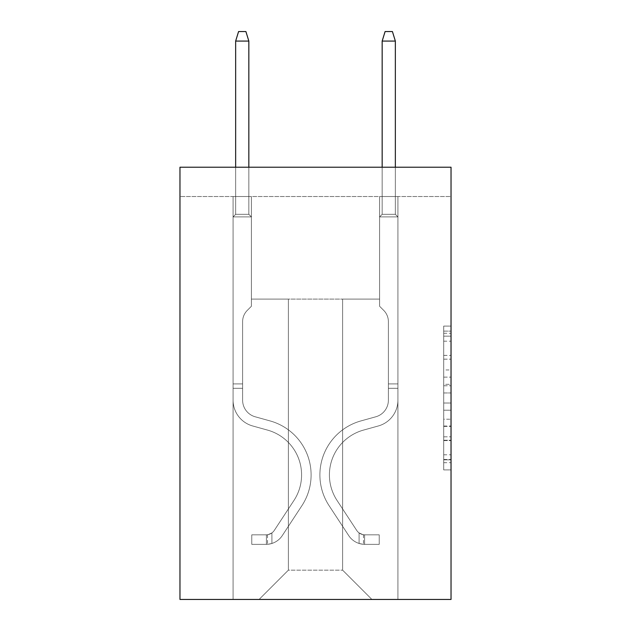 <?xml version="1.0" encoding="UTF-8"?>
<svg xmlns="http://www.w3.org/2000/svg" width="631" height="631" viewBox="0 0 631 631"><rect width="100%" height="100%" fill="white"/><g stroke="black" fill="none" stroke-linecap="round" stroke-linejoin="round"><path stroke-width="0.47" stroke-dasharray="3.15 2.37" d="M443.703 369.947L443.703 392.955L451.031 392.955L451.031 462.704L451.031 333.271L451.031 392.955L443.703 392.955L443.703 331.117L443.703 469.898L443.703 326.077L443.703 459.833L451.031 459.833L443.703 459.833L451.031 459.833L443.703 459.833L443.703 436.818L443.703 469.898L451.031 469.898L451.031 326.077L451.031 459.471L451.031 403.02L443.703 403.02L451.031 403.02L451.031 436.818L451.031 336.149L443.703 336.149L451.031 336.149L451.031 469.898L451.031 333.271L451.031 469.898L443.703 469.898L443.703 326.077L451.031 326.077L451.031 333.271L451.031 326.077L451.031 333.271L451.031 326.077L451.031 331.117L451.031 326.077L443.703 326.077L443.703 336.149L451.031 336.149L443.703 336.149L443.703 369.947L451.031 369.947M451.031 384.326L451.031 377.133L451.031 384.326L443.703 384.326L443.703 355.387L443.703 440.596L443.703 419.205L451.031 419.205L443.703 419.205L443.703 469.898L451.031 469.898L443.703 469.898L451.031 469.898L443.703 469.898L443.703 326.077L451.031 326.077L443.703 326.077L451.031 326.077L443.703 326.077L443.703 384.326L451.031 384.326M451.031 196.525L451.031 599.45L179.969 599.45L179.969 167.223L451.031 167.223L179.969 167.223L179.969 196.525L451.031 196.525L451.031 167.223L179.969 167.223L179.969 196.525L451.031 196.525M371.911 599.45L397.916 599.45L397.916 196.525L379.602 196.525L379.602 299.094L342.609 299.094L342.609 570.148L371.911 599.45L397.916 599.45L397.916 196.525L379.602 196.525L379.602 299.094L342.609 299.094L342.609 570.148L288.391 570.148L288.391 299.094L288.391 570.148L288.391 299.094L288.391 570.148L288.391 299.094L342.609 299.094L342.609 570.148L371.911 599.45L397.916 599.45L397.916 196.525L379.602 196.525L379.602 299.094L342.609 299.094L342.609 570.148L371.911 599.45L397.916 599.45L397.916 196.525L379.602 196.525L379.602 299.094L342.609 299.094L342.609 570.148L371.911 599.45L397.916 599.45L397.916 196.525L379.602 196.525L379.602 299.094L342.609 299.094L342.609 570.148L371.911 599.45L397.916 599.45L397.916 196.525L379.602 196.525L379.602 299.094L342.609 299.094L342.609 570.148L371.911 599.45L397.916 599.45L397.916 196.525L379.602 196.525L379.602 299.094L342.609 299.094L342.609 570.148L371.911 599.45L397.916 599.45L397.916 196.525L379.602 196.525L379.602 299.094L342.609 299.094L342.609 570.148L371.911 599.45L397.916 599.45L397.916 196.525L379.602 196.525L379.602 299.094L342.609 299.094L342.609 570.148L371.911 599.45L259.089 599.45L397.916 599.45L397.916 196.525L379.602 196.525L379.602 299.094L342.609 299.094L342.609 570.148L371.911 599.45L342.609 570.148L342.609 299.094L251.398 299.094L251.398 196.525L233.084 196.525L233.084 599.45L259.089 599.45L288.391 570.148L288.391 299.094L251.398 299.094L251.398 196.525L233.084 196.525L233.084 599.45L259.089 599.45L288.391 570.148L288.391 299.094L251.398 299.094L251.398 196.525L233.084 196.525L233.084 599.45L259.089 599.45L288.391 570.148L288.391 299.094L251.398 299.094L251.398 196.525L233.084 196.525L233.084 599.45L259.089 599.45L288.391 570.148L288.391 299.094L251.398 299.094L251.398 196.525L233.084 196.525L233.084 599.45L259.089 599.45L288.391 570.148L288.391 299.094L251.398 299.094L251.398 196.525L233.084 196.525L233.084 599.45L259.089 599.45L288.391 570.148L288.391 299.094L251.398 299.094L251.398 196.525L233.084 196.525L233.084 599.45L259.089 599.45L288.391 570.148L342.609 570.148L371.911 599.45M233.084 599.45L259.089 599.45L288.391 570.148L288.391 299.094L251.398 299.094L251.398 196.525L233.084 196.525L233.084 599.45L259.089 599.45L288.391 570.148L259.089 599.45L288.391 570.148L259.089 599.45L233.084 599.45L233.084 196.525L233.084 599.45M251.398 196.525L233.084 196.525L251.398 196.525L251.398 299.094L251.398 196.525M288.391 299.094L251.398 299.094L288.391 299.094M443.703 392.955L451.031 392.955L443.703 392.955M443.703 331.117L443.703 326.077L443.703 331.117L451.031 331.117L443.703 331.117M443.703 440.233L443.703 410.213L443.703 440.233L451.031 440.233L443.703 440.233M443.703 410.213L443.703 403.02L451.031 403.02L443.703 403.02L443.703 410.213L451.031 410.213L443.703 410.213M443.703 355.387L443.703 336.149L443.703 355.387L451.031 355.387L443.703 355.387M443.703 326.077L451.031 326.077L443.703 326.077L443.703 333.271L443.703 326.077L451.031 326.077M443.703 469.898L451.031 469.898L443.703 469.898L443.703 462.704L443.703 469.898M242.612 383.924L242.612 388.317L233.084 388.317L233.084 383.924L233.084 400.196L233.084 216.89L251.398 216.89L233.084 216.89L235.647 214.327L248.835 214.327L235.647 214.327L233.084 216.89L251.398 216.89L251.398 306.272L247.273 310.397A15.917 15.917 0 0 0 242.612 321.652A15.917 15.917 0 0 1 247.273 310.397L251.398 306.272L251.398 216.89L233.084 216.89L235.647 214.327L248.835 214.327L251.398 216.89L233.084 216.89L251.398 216.89L248.835 214.327L235.647 214.327L233.084 216.89L235.647 214.327L248.835 214.327L251.398 216.89L233.084 216.89L251.398 216.89L251.398 306.272L247.273 310.397A15.917 15.917 0 0 0 242.612 321.652A15.917 15.917 0 0 1 247.273 310.397L251.398 306.272L251.398 216.89L233.084 216.89L235.647 214.327L233.084 216.89L251.398 216.89L233.084 216.89L235.647 214.327L248.835 214.327L235.647 214.327L233.084 216.89L233.084 400.196A26.739 26.739 0 0 0 252.645 425.957A26.739 26.739 0 0 1 233.084 400.196L233.084 216.89L233.084 400.196A26.739 26.739 0 0 0 252.645 425.957A26.739 26.739 0 0 1 233.084 400.196L233.084 216.89L251.398 216.89L248.835 214.327L251.398 216.89L251.398 306.272L247.273 310.397A15.917 15.917 0 0 0 242.612 321.652A15.917 15.917 0 0 1 247.273 310.397L251.398 306.272L251.398 216.89L233.084 216.89L233.084 400.196A26.739 26.739 0 0 0 252.645 425.957A26.739 26.739 0 0 1 233.084 400.196L233.084 216.89L251.398 216.89L248.835 214.327L235.647 214.327L248.835 214.327L251.398 216.89L233.084 216.89L251.398 216.89L251.398 306.272L247.273 310.397A15.917 15.917 0 0 0 242.612 321.652A15.917 15.917 0 0 1 247.273 310.397L251.398 306.272L251.398 216.89L233.084 216.89L233.084 400.196A26.739 26.739 0 0 0 252.645 425.957L267.552 430.105L252.645 425.957A26.739 26.739 0 0 1 233.084 400.196L233.084 216.89L251.398 216.89L248.835 214.327L235.647 214.327L233.084 216.89L251.398 216.89L251.398 306.272L247.273 310.397A15.917 15.917 0 0 0 242.612 321.652A15.917 15.917 0 0 1 247.273 310.397L251.398 306.272L251.398 216.89L233.084 216.89L233.084 400.196L233.084 388.317L242.612 388.317L242.612 383.924L233.084 383.924L242.612 383.924L242.612 400.196L242.612 321.652L242.612 400.196A17.218 17.218 0 0 0 255.2 416.783A17.218 17.218 0 0 1 242.612 400.196L242.612 321.652L242.612 400.196L242.612 383.924L233.084 383.924L242.612 383.924L242.612 400.196A17.218 17.218 0 0 0 255.2 416.783A17.218 17.218 0 0 1 242.612 400.196L242.612 321.652L242.612 400.196A17.218 17.218 0 0 0 255.2 416.783A17.218 17.218 0 0 1 242.612 400.196L242.612 321.652L242.612 400.196L242.612 383.924L233.084 383.924M266.416 544.356A19.411 19.411 0 0 0 282.286 535.593L301.918 505.66A56.041 56.041 0 0 0 270.107 420.932L255.2 416.783A17.218 17.218 0 0 1 242.612 400.196A17.218 17.218 0 0 0 255.2 416.783A17.218 17.218 0 0 1 242.612 400.196L242.612 321.652L242.612 400.196A17.218 17.218 0 0 0 255.2 416.783A17.218 17.218 0 0 1 242.612 400.196A17.218 17.218 0 0 0 255.2 416.783L270.107 420.932L255.2 416.783A17.218 17.218 0 0 1 242.612 400.196A17.218 17.218 0 0 0 255.2 416.783L270.107 420.932A56.041 56.041 0 0 1 301.918 505.66A56.041 56.041 0 0 0 270.107 420.932L255.2 416.783A17.218 17.218 0 0 1 242.612 400.196A17.218 17.218 0 0 0 255.2 416.783A17.218 17.218 0 0 1 242.612 400.196A17.218 17.218 0 0 0 255.2 416.783L270.107 420.932L255.2 416.783A17.218 17.218 0 0 1 242.612 400.196A17.218 17.218 0 0 0 255.2 416.783L270.107 420.932A56.041 56.041 0 0 1 301.918 505.66A56.041 56.041 0 0 0 270.107 420.932L255.2 416.783L270.107 420.932A56.041 56.041 0 0 1 301.918 505.66L282.286 535.593L301.918 505.66A56.041 56.041 0 0 0 270.107 420.932L255.2 416.783L270.107 420.932A56.041 56.041 0 0 1 301.918 505.66A56.041 56.041 0 0 0 270.107 420.932L255.2 416.783L270.107 420.932A56.041 56.041 0 0 1 301.918 505.66A56.041 56.041 0 0 0 270.107 420.932A56.041 56.041 0 0 1 301.918 505.66L282.286 535.593L301.918 505.66A56.041 56.041 0 0 0 270.107 420.932A56.041 56.041 0 0 1 301.918 505.66L282.286 535.593A19.411 19.411 0 0 1 271.914 543.457A19.411 19.411 0 0 0 282.286 535.593L301.918 505.66A56.041 56.041 0 0 0 270.107 420.932A56.041 56.041 0 0 1 301.918 505.66A56.041 56.041 0 0 0 270.107 420.932A56.041 56.041 0 0 1 301.918 505.66L282.286 535.593L301.918 505.66A56.041 56.041 0 0 0 270.107 420.932A56.041 56.041 0 0 1 301.918 505.66L282.286 535.593A19.411 19.411 0 0 1 271.914 543.457C266.266 544.656 266.266 544.656 271.914 543.457C266.266 544.656 266.266 544.656 271.914 543.457A19.411 19.411 0 0 0 282.286 535.593L301.918 505.66L282.286 535.593A19.411 19.411 0 0 1 271.914 543.457C266.266 544.656 266.266 544.656 271.914 543.457C266.266 544.656 266.266 544.656 271.914 543.457A19.411 19.411 0 0 0 282.286 535.593L301.918 505.66L282.286 535.593A19.411 19.411 0 0 1 271.914 543.457C266.266 544.656 266.266 544.656 271.914 543.457C266.266 544.656 266.266 544.656 271.914 543.457A19.411 19.411 0 0 0 282.286 535.593L301.918 505.66L282.286 535.593A19.411 19.411 0 0 1 271.914 543.457C266.266 544.656 266.266 544.656 271.914 543.457C266.266 544.656 266.266 544.656 271.914 543.457A19.411 19.411 0 0 0 282.286 535.593A19.411 19.411 0 0 1 266.416 544.356L266.416 534.828A9.891 9.891 0 0 0 274.319 530.371L293.959 500.438A46.52 46.52 0 0 0 267.552 430.105L252.645 425.957A26.739 26.739 0 0 1 233.084 400.196A26.739 26.739 0 0 0 252.645 425.957A26.739 26.739 0 0 1 233.084 400.196A26.739 26.739 0 0 0 252.645 425.957L267.552 430.105A46.52 46.52 0 0 1 293.959 500.438A46.52 46.52 0 0 0 267.552 430.105L252.645 425.957A26.739 26.739 0 0 1 233.084 400.196A26.739 26.739 0 0 0 252.645 425.957L267.552 430.105L252.645 425.957A26.739 26.739 0 0 1 233.084 400.196A26.739 26.739 0 0 0 252.645 425.957A26.739 26.739 0 0 1 233.084 400.196A26.739 26.739 0 0 0 252.645 425.957L267.552 430.105L252.645 425.957A26.739 26.739 0 0 1 233.084 400.196A26.739 26.739 0 0 0 252.645 425.957L267.552 430.105A46.52 46.52 0 0 1 293.959 500.438A46.52 46.52 0 0 0 267.552 430.105L252.645 425.957L267.552 430.105A46.52 46.52 0 0 1 293.959 500.438L274.319 530.371L293.959 500.438A46.52 46.52 0 0 0 267.552 430.105L252.645 425.957L267.552 430.105A46.52 46.52 0 0 1 293.959 500.438A46.52 46.52 0 0 0 267.552 430.105L252.645 425.957L267.552 430.105A46.52 46.52 0 0 1 293.959 500.438A46.52 46.52 0 0 0 267.552 430.105A46.52 46.52 0 0 1 293.959 500.438L274.319 530.371L293.959 500.438A46.52 46.52 0 0 0 267.552 430.105A46.52 46.52 0 0 1 293.959 500.438L274.319 530.371A9.891 9.891 0 0 1 271.914 532.911C266.361 535.459 266.361 535.459 271.914 532.911C266.361 535.459 266.361 535.459 271.914 532.911A9.891 9.891 0 0 0 274.319 530.371L293.959 500.438A46.52 46.52 0 0 0 267.552 430.105A46.52 46.52 0 0 1 293.959 500.438A46.52 46.52 0 0 0 267.552 430.105A46.52 46.52 0 0 1 293.959 500.438L274.319 530.371L293.959 500.438A46.52 46.52 0 0 0 267.552 430.105A46.52 46.52 0 0 1 293.959 500.438L274.319 530.371A9.891 9.891 0 0 1 271.914 532.911C266.361 535.459 266.361 535.459 271.914 532.911C266.361 535.459 266.361 535.459 271.914 532.911A9.891 9.891 0 0 0 274.319 530.371L293.959 500.438L274.319 530.371A9.891 9.891 0 0 1 271.914 532.911C266.361 535.459 266.361 535.459 271.914 532.911C266.361 535.459 266.361 535.459 271.914 532.911A9.891 9.891 0 0 0 274.319 530.371L293.959 500.438L274.319 530.371A9.891 9.891 0 0 1 271.914 532.911C266.361 535.459 266.361 535.459 271.914 532.911C266.361 535.459 266.361 535.459 271.914 532.911A9.891 9.891 0 0 0 274.319 530.371L293.959 500.438L274.319 530.371A9.891 9.891 0 0 1 271.914 532.911C266.361 535.459 266.361 535.459 271.914 532.911C266.361 535.459 266.361 535.459 271.914 532.911A9.891 9.891 0 0 0 274.319 530.371A9.891 9.891 0 0 1 266.416 534.828L266.416 544.356L251.769 544.356L266.416 544.356A19.411 19.411 0 0 0 282.286 535.593A19.411 19.411 0 0 1 266.416 544.356L266.416 534.828L251.769 534.836L266.416 534.828A9.891 9.891 0 0 0 274.319 530.371A9.891 9.891 0 0 1 266.416 534.828L266.416 544.356L251.769 544.356L251.769 534.836L251.769 544.356L266.416 544.356A19.411 19.411 0 0 0 282.286 535.593A19.411 19.411 0 0 1 266.416 544.356L266.416 534.828L251.769 534.836L266.416 534.828A9.891 9.891 0 0 0 274.319 530.371A9.891 9.891 0 0 1 266.416 534.828L266.416 544.356L251.769 544.356L251.769 534.836L251.769 544.356L266.416 544.356A19.411 19.411 0 0 0 282.286 535.593A19.411 19.411 0 0 1 266.416 544.356L266.416 534.828L251.769 534.836L266.416 534.828A9.891 9.891 0 0 0 274.319 530.371A9.891 9.891 0 0 1 266.416 534.828L266.416 544.356L251.769 544.356L251.769 534.836L251.769 544.356L266.416 544.356A19.411 19.411 0 0 0 282.286 535.593A19.411 19.411 0 0 1 266.416 544.356L266.416 534.828L251.769 534.836L266.416 534.828A9.891 9.891 0 0 0 274.319 530.371A9.891 9.891 0 0 1 266.416 534.828L266.416 544.356L251.769 544.356L251.769 534.836L251.769 544.356L266.416 544.356M235.647 41.07L248.835 41.07L245.901 31.55L248.835 41.07L245.901 31.55L238.581 31.55L235.647 41.07L235.647 214.327L235.647 41.07L248.835 41.07L248.835 214.327L251.398 216.89L248.835 214.327L248.835 41.07L235.647 41.07L238.581 31.55L245.901 31.55L238.581 31.55L235.647 41.07L235.647 214.327L235.647 41.07L248.835 41.07L245.901 31.55L248.835 41.07L248.835 214.327L248.835 41.07L235.647 41.07L238.581 31.55L245.901 31.55L238.581 31.55L235.647 41.07L235.647 214.327L235.647 41.07L248.835 41.07L245.901 31.55L248.835 41.07L248.835 214.327L248.835 41.07L235.647 41.07L238.581 31.55L245.901 31.55L238.581 31.55L235.647 41.07L235.647 214.327L235.647 41.07L248.835 41.07L245.901 31.55L248.835 41.07L248.835 214.327L248.835 41.07L235.647 41.07L238.581 31.55L245.901 31.55L238.581 31.55L235.647 41.07L235.647 167.223M388.388 383.924L388.388 388.317L397.916 388.317L397.916 383.924L397.916 400.196L397.916 216.89L379.602 216.89L397.916 216.89L395.353 214.327L382.165 214.327L395.353 214.327L397.916 216.89L379.602 216.89L379.602 306.272L383.727 310.397A15.917 15.917 0 0 1 388.388 321.652A15.917 15.917 0 0 0 383.727 310.397L379.602 306.272L379.602 216.89L397.916 216.89L395.353 214.327L382.165 214.327L379.602 216.89L397.916 216.89L379.602 216.89L382.165 214.327L395.353 214.327L397.916 216.89L395.353 214.327L382.165 214.327L379.602 216.89L397.916 216.89L379.602 216.89L379.602 306.272L383.727 310.397A15.917 15.917 0 0 1 388.388 321.652A15.917 15.917 0 0 0 383.727 310.397L379.602 306.272L379.602 216.89L397.916 216.89L395.353 214.327L397.916 216.89L379.602 216.89L397.916 216.89L395.353 214.327L382.165 214.327L395.353 214.327L397.916 216.89L397.916 400.196A26.739 26.739 0 0 1 378.355 425.957A26.739 26.739 0 0 0 397.916 400.196L397.916 216.89L397.916 400.196A26.739 26.739 0 0 1 378.355 425.957A26.739 26.739 0 0 0 397.916 400.196L397.916 216.89L379.602 216.89L382.165 214.327L379.602 216.89L379.602 306.272L383.727 310.397A15.917 15.917 0 0 1 388.388 321.652A15.917 15.917 0 0 0 383.727 310.397L379.602 306.272L379.602 216.89L397.916 216.89L397.916 400.196A26.739 26.739 0 0 1 378.355 425.957A26.739 26.739 0 0 0 397.916 400.196L397.916 216.89L379.602 216.89L382.165 214.327L395.353 214.327L382.165 214.327L379.602 216.89L397.916 216.89L379.602 216.89L379.602 306.272L383.727 310.397A15.917 15.917 0 0 1 388.388 321.652A15.917 15.917 0 0 0 383.727 310.397L379.602 306.272L379.602 216.89L397.916 216.89L397.916 400.196A26.739 26.739 0 0 1 378.355 425.957L363.448 430.105L378.355 425.957A26.739 26.739 0 0 0 397.916 400.196L397.916 216.89L379.602 216.89L382.165 214.327L395.353 214.327L397.916 216.89L379.602 216.89L379.602 306.272L383.727 310.397A15.917 15.917 0 0 1 388.388 321.652A15.917 15.917 0 0 0 383.727 310.397L379.602 306.272L379.602 216.89L397.916 216.89L397.916 400.196L397.916 388.317L388.388 388.317L388.388 383.924L397.916 383.924L388.388 383.924L388.388 400.196L388.388 321.652L388.388 400.196A17.218 17.218 0 0 1 375.8 416.783A17.218 17.218 0 0 0 388.388 400.196L388.388 321.652L388.388 400.196L388.388 383.924L397.916 383.924L388.388 383.924L388.388 400.196A17.218 17.218 0 0 1 375.8 416.783A17.218 17.218 0 0 0 388.388 400.196L388.388 321.652L388.388 400.196A17.218 17.218 0 0 1 375.8 416.783A17.218 17.218 0 0 0 388.388 400.196L388.388 321.652L388.388 400.196L388.388 383.924L397.916 383.924M364.584 544.356A19.411 19.411 0 0 1 348.714 535.593L329.082 505.66A56.041 56.041 0 0 1 360.893 420.932L375.8 416.783A17.218 17.218 0 0 0 388.388 400.196A17.218 17.218 0 0 1 375.8 416.783A17.218 17.218 0 0 0 388.388 400.196L388.388 321.652L388.388 400.196A17.218 17.218 0 0 1 375.8 416.783A17.218 17.218 0 0 0 388.388 400.196A17.218 17.218 0 0 1 375.8 416.783L360.893 420.932L375.8 416.783A17.218 17.218 0 0 0 388.388 400.196A17.218 17.218 0 0 1 375.8 416.783L360.893 420.932A56.041 56.041 0 0 0 329.082 505.66A56.041 56.041 0 0 1 360.893 420.932L375.8 416.783A17.218 17.218 0 0 0 388.388 400.196A17.218 17.218 0 0 1 375.8 416.783A17.218 17.218 0 0 0 388.388 400.196A17.218 17.218 0 0 1 375.8 416.783L360.893 420.932L375.8 416.783A17.218 17.218 0 0 0 388.388 400.196A17.218 17.218 0 0 1 375.8 416.783L360.893 420.932A56.041 56.041 0 0 0 329.082 505.66A56.041 56.041 0 0 1 360.893 420.932L375.8 416.783L360.893 420.932A56.041 56.041 0 0 0 329.082 505.66L348.714 535.593L329.082 505.66A56.041 56.041 0 0 1 360.893 420.932L375.8 416.783L360.893 420.932A56.041 56.041 0 0 0 329.082 505.66A56.041 56.041 0 0 1 360.893 420.932L375.8 416.783L360.893 420.932A56.041 56.041 0 0 0 329.082 505.66A56.041 56.041 0 0 1 360.893 420.932A56.041 56.041 0 0 0 329.082 505.66L348.714 535.593L329.082 505.66A56.041 56.041 0 0 1 360.893 420.932A56.041 56.041 0 0 0 329.082 505.66L348.714 535.593A19.411 19.411 0 0 0 359.086 543.457A19.411 19.411 0 0 1 348.714 535.593L329.082 505.66A56.041 56.041 0 0 1 360.893 420.932A56.041 56.041 0 0 0 329.082 505.66A56.041 56.041 0 0 1 360.893 420.932A56.041 56.041 0 0 0 329.082 505.66L348.714 535.593L329.082 505.66A56.041 56.041 0 0 1 360.893 420.932A56.041 56.041 0 0 0 329.082 505.66L348.714 535.593A19.411 19.411 0 0 0 359.086 543.457C364.734 544.656 364.734 544.656 359.086 543.457C364.734 544.656 364.734 544.656 359.086 543.457A19.411 19.411 0 0 1 348.714 535.593L329.082 505.66L348.714 535.593A19.411 19.411 0 0 0 359.086 543.457C364.734 544.656 364.734 544.656 359.086 543.457C364.734 544.656 364.734 544.656 359.086 543.457A19.411 19.411 0 0 1 348.714 535.593L329.082 505.66L348.714 535.593A19.411 19.411 0 0 0 359.086 543.457C364.734 544.656 364.734 544.656 359.086 543.457C364.734 544.656 364.734 544.656 359.086 543.457A19.411 19.411 0 0 1 348.714 535.593L329.082 505.66L348.714 535.593A19.411 19.411 0 0 0 359.086 543.457C364.734 544.656 364.734 544.656 359.086 543.457C364.734 544.656 364.734 544.656 359.086 543.457A19.411 19.411 0 0 1 348.714 535.593A19.411 19.411 0 0 0 364.584 544.356L364.584 534.828A9.891 9.891 0 0 1 356.681 530.371L337.041 500.438A46.52 46.52 0 0 1 363.448 430.105L378.355 425.957A26.739 26.739 0 0 0 397.916 400.196A26.739 26.739 0 0 1 378.355 425.957A26.739 26.739 0 0 0 397.916 400.196A26.739 26.739 0 0 1 378.355 425.957L363.448 430.105A46.52 46.52 0 0 0 337.041 500.438A46.52 46.52 0 0 1 363.448 430.105L378.355 425.957A26.739 26.739 0 0 0 397.916 400.196A26.739 26.739 0 0 1 378.355 425.957L363.448 430.105L378.355 425.957A26.739 26.739 0 0 0 397.916 400.196A26.739 26.739 0 0 1 378.355 425.957A26.739 26.739 0 0 0 397.916 400.196A26.739 26.739 0 0 1 378.355 425.957L363.448 430.105L378.355 425.957A26.739 26.739 0 0 0 397.916 400.196A26.739 26.739 0 0 1 378.355 425.957L363.448 430.105A46.52 46.52 0 0 0 337.041 500.438A46.52 46.52 0 0 1 363.448 430.105L378.355 425.957L363.448 430.105A46.52 46.52 0 0 0 337.041 500.438L356.681 530.371L337.041 500.438A46.52 46.52 0 0 1 363.448 430.105L378.355 425.957L363.448 430.105A46.52 46.52 0 0 0 337.041 500.438A46.52 46.52 0 0 1 363.448 430.105L378.355 425.957L363.448 430.105A46.52 46.52 0 0 0 337.041 500.438A46.52 46.52 0 0 1 363.448 430.105A46.52 46.52 0 0 0 337.041 500.438L356.681 530.371L337.041 500.438A46.52 46.52 0 0 1 363.448 430.105A46.52 46.52 0 0 0 337.041 500.438L356.681 530.371A9.891 9.891 0 0 0 359.086 532.911C364.639 535.459 364.639 535.459 359.086 532.911C364.639 535.459 364.639 535.459 359.086 532.911A9.891 9.891 0 0 1 356.681 530.371L337.041 500.438A46.52 46.52 0 0 1 363.448 430.105A46.52 46.52 0 0 0 337.041 500.438A46.52 46.52 0 0 1 363.448 430.105A46.52 46.52 0 0 0 337.041 500.438L356.681 530.371L337.041 500.438A46.52 46.52 0 0 1 363.448 430.105A46.52 46.52 0 0 0 337.041 500.438L356.681 530.371A9.891 9.891 0 0 0 359.086 532.911C364.639 535.459 364.639 535.459 359.086 532.911C364.639 535.459 364.639 535.459 359.086 532.911A9.891 9.891 0 0 1 356.681 530.371L337.041 500.438L356.681 530.371A9.891 9.891 0 0 0 359.086 532.911C364.639 535.459 364.639 535.459 359.086 532.911C364.639 535.459 364.639 535.459 359.086 532.911A9.891 9.891 0 0 1 356.681 530.371L337.041 500.438L356.681 530.371A9.891 9.891 0 0 0 359.086 532.911C364.639 535.459 364.639 535.459 359.086 532.911C364.639 535.459 364.639 535.459 359.086 532.911A9.891 9.891 0 0 1 356.681 530.371L337.041 500.438L356.681 530.371A9.891 9.891 0 0 0 359.086 532.911C364.639 535.459 364.639 535.459 359.086 532.911C364.639 535.459 364.639 535.459 359.086 532.911A9.891 9.891 0 0 1 356.681 530.371A9.891 9.891 0 0 0 364.584 534.828L364.584 544.356L379.231 544.356L364.584 544.356A19.411 19.411 0 0 1 348.714 535.593A19.411 19.411 0 0 0 364.584 544.356L364.584 534.828L379.231 534.836L364.584 534.828A9.891 9.891 0 0 1 356.681 530.371A9.891 9.891 0 0 0 364.584 534.828L364.584 544.356L379.231 544.356L379.231 534.836L379.231 544.356L364.584 544.356A19.411 19.411 0 0 1 348.714 535.593A19.411 19.411 0 0 0 364.584 544.356L364.584 534.828L379.231 534.836L364.584 534.828A9.891 9.891 0 0 1 356.681 530.371A9.891 9.891 0 0 0 364.584 534.828L364.584 544.356L379.231 544.356L379.231 534.836L379.231 544.356L364.584 544.356A19.411 19.411 0 0 1 348.714 535.593A19.411 19.411 0 0 0 364.584 544.356L364.584 534.828L379.231 534.836L364.584 534.828A9.891 9.891 0 0 1 356.681 530.371A9.891 9.891 0 0 0 364.584 534.828L364.584 544.356L379.231 544.356L379.231 534.836L379.231 544.356L364.584 544.356A19.411 19.411 0 0 1 348.714 535.593A19.411 19.411 0 0 0 364.584 544.356L364.584 534.828L379.231 534.836L364.584 534.828A9.891 9.891 0 0 1 356.681 530.371A9.891 9.891 0 0 0 364.584 534.828L364.584 544.356L379.231 544.356L379.231 534.836L379.231 544.356L364.584 544.356M382.165 167.223L382.165 41.07L385.099 31.55L382.165 41.07L395.353 41.07L395.353 214.327L395.353 41.07L382.165 41.07L382.165 214.327L379.602 216.89L382.165 214.327L382.165 41.07L395.353 41.07L392.419 31.55L385.099 31.55L392.419 31.55L395.353 41.07L395.353 214.327L395.353 41.07L382.165 41.07L385.099 31.55L382.165 41.07L382.165 214.327L382.165 41.07L395.353 41.07L392.419 31.55L385.099 31.55L392.419 31.55L395.353 41.07L395.353 214.327L395.353 41.07L382.165 41.07L385.099 31.55L382.165 41.07L382.165 214.327L382.165 41.07L395.353 41.07L392.419 31.55L385.099 31.55L392.419 31.55L395.353 41.07L395.353 214.327L395.353 41.07L382.165 41.07L385.099 31.55L382.165 41.07L382.165 214.327L382.165 41.07L395.353 41.07L392.419 31.55L385.099 31.55L392.419 31.55L395.353 41.07L395.353 167.223M251.769 534.836L266.053 534.836L251.769 534.836L251.769 544.356L251.769 534.836M271.914 543.457C266.266 544.656 266.266 544.656 271.914 543.457C266.266 544.656 266.266 544.656 271.914 543.457L271.914 532.911L271.914 543.457M248.835 167.223L248.835 41.07M379.231 534.836L364.947 534.836L379.231 534.836L379.231 544.356L379.231 534.836M359.086 543.457C364.734 544.656 364.734 544.656 359.086 543.457C364.734 544.656 364.734 544.656 359.086 543.457L359.086 532.911L359.086 543.457M395.353 41.07L392.419 31.55L385.099 31.55L382.165 41.07M443.703 436.818L451.031 436.818L443.703 436.818M443.703 426.035L451.031 426.035M443.703 359.157L451.031 359.157L443.703 359.157M443.703 333.271L451.031 333.271M443.703 462.704L451.031 462.704M443.703 454.793L451.031 454.793M443.703 341.182L451.031 341.182M443.703 385.762L451.031 385.762L443.703 385.762M443.703 426.39L451.031 426.39L443.703 426.39M443.703 440.596L451.031 440.596L443.703 440.596M443.703 377.133L451.031 377.133L443.703 377.133M242.612 388.317L233.084 388.317L242.612 388.317M388.388 388.317L397.916 388.317L388.388 388.317M443.703 459.471L451.031 459.471M443.703 459.833L451.031 459.833M443.703 336.149L451.031 336.149M267.512 534.725L267.512 544.301M363.488 534.725L363.488 544.301"/><path stroke-width="0.95" d="M451.031 167.223L451.031 599.45L179.969 599.45L179.969 167.223L451.031 167.223M248.835 167.223L248.835 41.07L235.647 41.07L235.647 167.223M235.647 41.07L238.581 31.55L245.901 31.55L248.835 41.07M382.165 41.07L385.099 31.55L392.419 31.55L395.353 41.07L382.165 41.07L382.165 167.223M395.353 41.07L395.353 167.223"/></g></svg>
